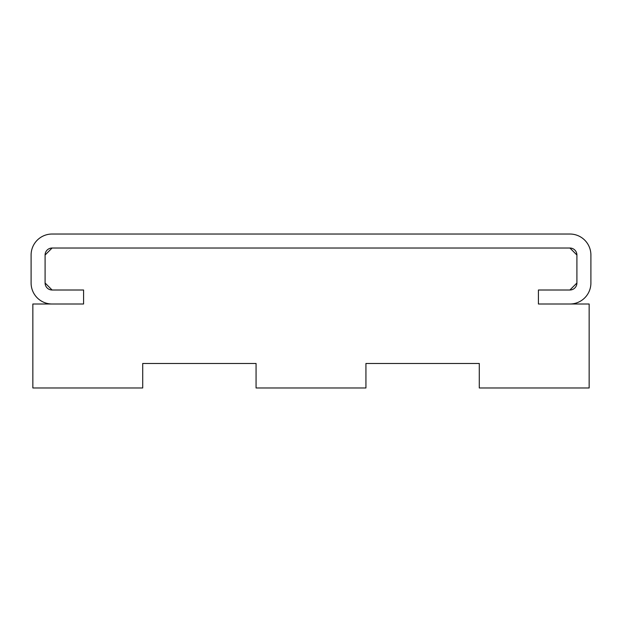 <?xml version="1.0" encoding="UTF-8"?>
<svg xmlns="http://www.w3.org/2000/svg" width="622" height="622" viewBox="0 0 622 622"><rect width="100%" height="100%" fill="white"/><g stroke="black" fill="none" stroke-linecap="round" stroke-linejoin="round"><path stroke-width="0.93" d="M52.093 248.022L45.095 255.02L45.095 283.01L52.093 290.007L83.581 290.007L83.581 304.002L32.849 304.002L32.849 387.972L142.71 387.972L142.71 363.481L256.07 363.481L256.07 387.972L365.93 387.972L365.93 363.481L479.29 363.481L479.29 387.972L589.151 387.972L589.151 304.002L538.419 304.002L538.419 290.007L569.908 290.007L576.905 283.01L576.905 255.02L569.908 248.022L52.093 248.022L569.908 248.022A6.997 6.997 0 0 1 576.905 255.02L576.905 283.01A6.997 6.997 0 0 1 569.908 290.007L538.419 290.007L538.419 304.002L569.908 304.002A20.992 20.992 0 0 0 590.9 283.01L590.9 255.02A20.992 20.992 0 0 0 569.908 234.028L52.093 234.028A20.992 20.992 0 0 0 31.1 255.02L31.1 283.01A20.992 20.992 0 0 0 52.093 304.002L83.581 304.002L83.581 290.007L52.093 290.007A6.997 6.997 0 0 1 45.095 283.01L45.095 255.02A6.997 6.997 0 0 1 52.093 248.022"/></g></svg>
